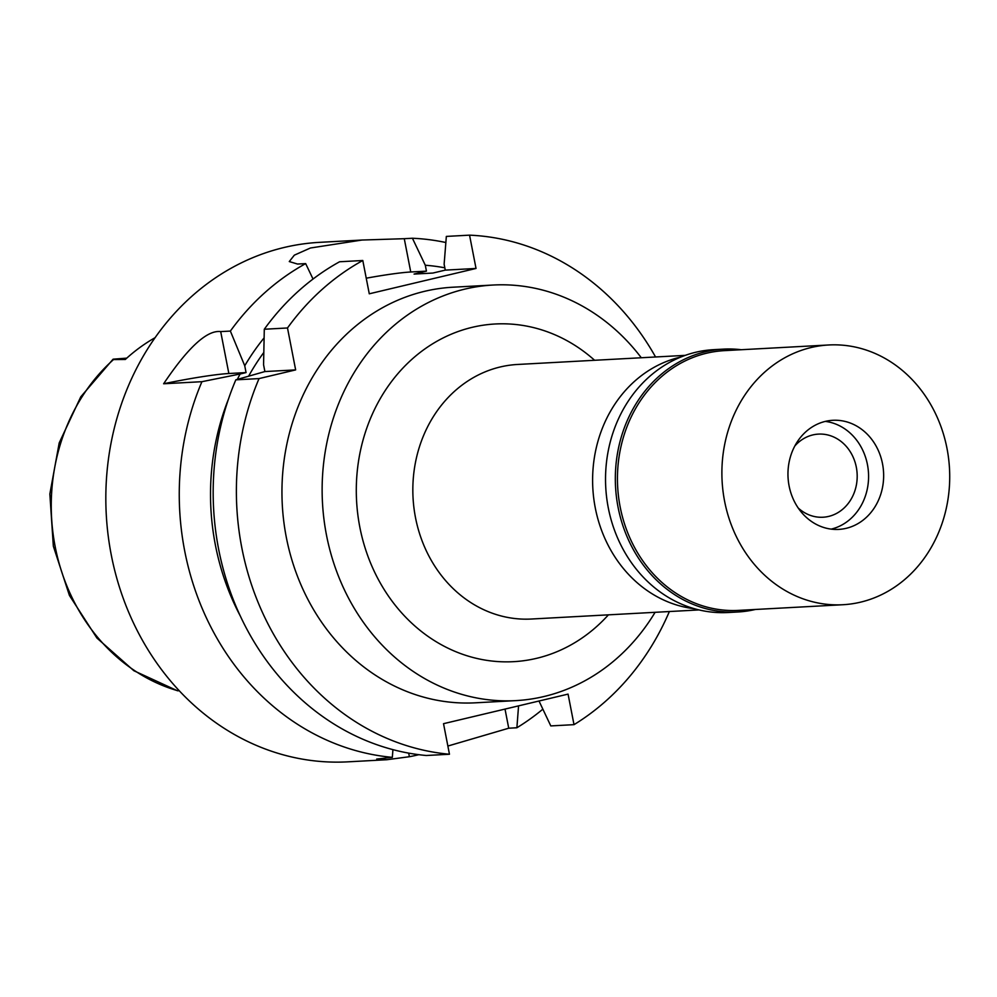 <?xml version="1.0" encoding="UTF-8"?>
<svg xmlns="http://www.w3.org/2000/svg" width="997" height="997" viewBox="0 0 997 997"><rect width="100%" height="100%" fill="white"/><g stroke="black" fill="none" stroke-linecap="round" stroke-linejoin="round"><path stroke-width="1.5" d="M155.083 337.684A189.642 166.025 86.9 0 0 125.31 359.468L113.521 359.568A188.109 164.692 86.9 0 0 55.184 546.68A188.109 164.692 86.9 0 0 55.221 546.892A188.109 164.692 86.9 0 0 177.902 690.784L179.273 690.771M694.498 608.756A127.466 111.589 -93.1 0 1 595.271 507.872A127.466 111.589 -93.1 0 1 680.839 357.026M685.201 355.368L517.58 364.466A127.466 111.589 86.9 0 0 415.5 517.63A127.466 111.589 86.9 0 0 531.389 619.025L699.009 609.927M594.611 360.278A169.091 148.03 86.9 0 0 424.809 348.987A169.091 148.03 86.9 0 0 359.83 527.164A169.091 148.03 86.9 0 0 462.546 654.269A169.091 148.03 86.9 0 0 608.419 614.837M655.104 612.308A208.111 182.189 -93.1 0 1 515.673 700.629A208.111 182.189 -93.1 0 1 326.48 535.09A208.111 182.189 -93.1 0 1 493.116 285.03A208.111 182.189 -93.1 0 1 641.295 357.749M493.116 285.03L452.95 287.211A208.111 182.189 86.9 0 0 286.301 537.271A208.111 182.189 86.9 0 0 475.494 702.81L515.673 700.629M669.361 611.535A260.13 227.74 -93.1 0 1 574.01 724.657L568.066 694.111L443.528 723.685L449.46 754.243A260.13 227.74 -93.1 0 1 241.822 547.827A260.13 227.74 -93.1 0 1 259.046 378.586L295.648 369.899L287.497 327.976A260.13 227.74 -93.1 0 1 362.796 260.504L369.276 293.803L476.03 268.455L469.55 235.155A260.13 227.74 -93.1 0 1 655.552 356.976M295.648 369.899L264.89 371.557L235.828 379.845L259.046 378.586M235.828 379.845A260.13 227.74 86.9 0 0 218.617 549.098A260.13 227.74 86.9 0 0 426.255 755.502L449.46 754.243M539.003 701.016L550.793 725.916L574.01 724.657M469.55 235.155L446.344 236.414L444.126 264.217L445.273 270.125L432.897 273.053L414.067 274.075L426.442 271.134L410.752 271.994A62.437 4.723 169 0 0 366.235 278.2M476.03 268.455L445.273 270.125M287.497 327.976L264.292 329.247A260.13 227.74 86.9 0 1 339.591 261.762L362.796 260.504M264.89 371.557L263.569 364.752L264.292 329.247M263.744 352.564A223.714 195.861 86.9 0 0 248.727 375.994M240.227 615.859A233.061 204.036 -93.1 0 1 215.389 545.023A233.061 204.036 -93.1 0 1 228.463 399.112M237.311 379.408A233.061 204.036 -93.1 0 1 240.115 374L246.06 372.579L244.739 365.774A233.061 204.036 -93.1 0 1 264.055 337.946M244.739 365.774L230.369 331.079L220.698 331.602C207.202 329.845 188.184 347.23 163.633 383.77L201.917 381.689L240.115 374M163.633 383.77A62.437 4.723 169 0 1 228.849 373.514L246.06 372.579M392.93 749.644L392.332 757.346A260.13 227.74 -93.1 0 1 184.694 550.93A260.13 227.74 -93.1 0 1 201.917 381.689M392.332 757.346L376.679 759.066L386.699 759.739L409.381 756.723A260.13 227.74 -93.1 0 0 418.827 754.692M230.369 331.079A260.13 227.74 -93.1 0 1 305.668 263.607L297.517 264.043L289.28 261.563L294.339 255.157L310.428 248.004L361.998 240.04L319.576 242.346A260.13 227.74 86.9 0 0 111.265 554.918A260.13 227.74 86.9 0 0 347.766 761.845L386.412 759.751M542.854 709.166A260.13 227.74 -93.1 0 1 516.882 727.76L508.732 728.209L447.877 746.043M518.565 705.864L516.882 727.76M426.442 271.134L425.295 265.239A233.061 204.036 -93.1 0 1 444.824 267.807M425.295 265.239L412.422 238.246L404.271 238.694L410.752 271.994M361.998 240.04L404.271 238.694M412.422 238.246A260.13 227.74 -93.1 0 1 445.846 242.52M313.033 279.035L305.668 263.607M126.42 358.459L113.184 359.169L126.769 358.135M798.198 507.996A41.625 36.44 86.9 0 0 822.999 517.231A41.625 36.44 86.9 0 0 856.323 467.219A41.625 36.44 86.9 0 0 818.487 434.106A41.625 36.44 86.9 0 0 794.833 445.971M867.44 464.577A54.623 47.831 -93.1 0 1 831.199 529.12A54.623 47.831 -93.1 0 0 867.44 464.577A54.623 47.831 -93.1 0 0 825.354 421.395A54.623 47.831 -93.1 0 1 867.44 464.577M882.507 463.755A54.623 47.831 86.9 0 0 832.844 420.298A54.623 47.831 86.9 0 0 789.101 485.938A54.623 47.831 86.9 0 0 838.764 529.395A54.623 47.831 86.9 0 0 882.507 463.755M947 448.438A130.071 113.87 -93.1 0 1 842.851 604.73A130.071 113.87 -93.1 0 1 724.607 501.267A130.071 113.87 -93.1 0 1 828.756 344.974A130.071 113.87 -93.1 0 1 947 448.438M828.756 344.974L724.308 350.645A130.071 113.87 86.9 0 0 620.159 506.925A130.071 113.87 86.9 0 0 738.403 610.388L842.851 604.73M755.315 609.479A131.629 115.241 -93.1 0 1 737.743 611.996A131.629 115.241 -93.1 0 1 618.078 507.286A131.629 115.241 -93.1 0 1 723.473 349.124A131.629 115.241 -93.1 0 1 741.232 349.723M723.473 349.124L713.678 349.66A131.629 115.241 86.9 0 0 608.282 507.822A131.629 115.241 86.9 0 0 727.947 612.519L737.743 611.996M408.683 753.121L409.381 756.723M505.018 709.079L508.732 728.209M220.698 331.602L228.849 373.514M177.391 690.747L133.847 670.719L96.946 638.068L69.429 595.446L53.34 546.157L49.85 493.989L59.209 442.905L80.769 396.831L112.96 359.319"/></g></svg>
